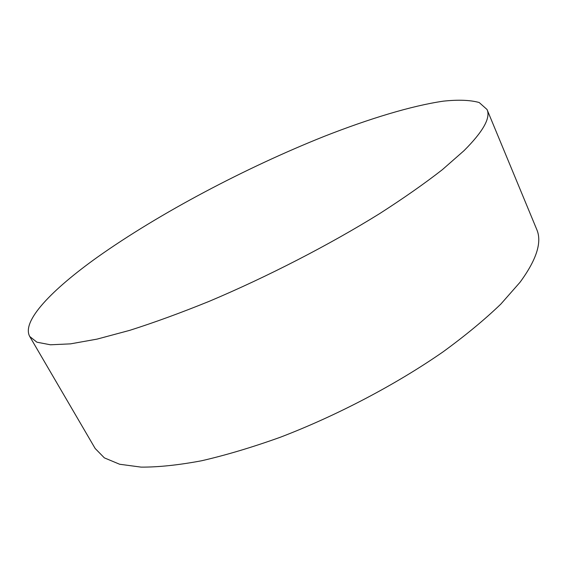 <?xml version="1.0" encoding="UTF-8"?>
<svg xmlns="http://www.w3.org/2000/svg" width="567" height="567" viewBox="0 0 567 567"><rect width="100%" height="100%" fill="white"/><g stroke="black" fill="none" stroke-linecap="round" stroke-linejoin="round"><path stroke-width="0.85" d="M97.326 257.248C159.391 213.227 245.546 167.754 324.501 136.257C369.415 118.645 411.458 105.816 443.38 101.153C458.342 99.572 470.277 100.026 479.186 102.521L487.032 109.495C490.866 117.773 483.176 131.516 463.962 150.723L442.38 169.661C424.633 183.502 403.718 198.152 379.649 213.617C329.321 244.866 267.355 276.795 209.216 301.325C180.675 312.899 154.16 322.58 129.68 330.363L97.056 339.116L70.492 343.864L50.42 344.786L36.912 342.192L29.739 336.5C21.227 321.22 52.1 289.531 97.326 257.248M487.032 109.495L536.687 229.33C542.258 241.896 536.701 259.551 520.017 282.288L500.824 304.096C484.735 319.582 465.493 335.494 443.096 351.831C396.078 384.49 337.004 415.547 280.332 437.242C252.4 447.257 226.19 455.095 201.696 460.744C178.633 465.082 158.434 467.208 141.112 467.123L119.63 464.245L104.356 457.867L95.171 448.497L29.739 336.5"/></g></svg>
